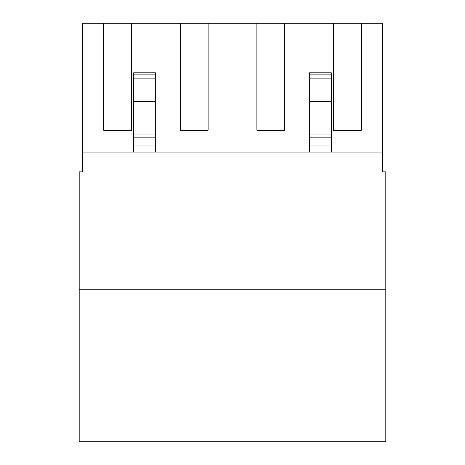 <?xml version="1.0" encoding="UTF-8"?>
<svg xmlns="http://www.w3.org/2000/svg" width="465" height="465" viewBox="0 0 465 465"><rect width="100%" height="100%" fill="white"/><g stroke="black" fill="none" stroke-linecap="round" stroke-linejoin="round"><path stroke-width="0.7" d="M103.654 23.25L131.403 23.25L131.403 130.223L103.654 130.223L103.654 23.25L82.27 23.25L82.27 152.02L382.73 152.02L382.73 171.945L385.799 171.945L385.799 441.75L79.201 441.75L79.201 289.218L385.799 289.218M79.201 289.218L79.201 171.945L82.27 171.945L82.27 152.02M131.403 23.25L361.346 23.25L361.346 130.223L333.597 130.223L361.346 130.223M333.597 23.25L333.597 130.223M284.696 23.25L284.696 130.223L256.953 130.223L284.696 130.223M256.953 23.25L256.953 130.223M208.047 23.25L208.047 130.223L180.304 130.223L208.047 130.223M180.304 23.25L180.304 130.223M361.346 23.25L382.73 23.25L382.73 152.02M155.851 74.121L133.624 74.121L133.624 72.761L155.851 72.761L155.851 152.02M155.851 145.121L133.624 145.121L133.624 152.02M155.851 101.248L133.624 101.248L133.624 145.121M133.624 101.248L133.624 74.121M331.376 74.121L309.149 74.121L309.149 72.761L331.376 72.761L331.376 152.02M331.376 145.121L309.149 145.121L309.149 152.02M331.376 101.248L309.149 101.248L309.149 145.121M309.149 101.248L309.149 74.121M103.654 130.223L131.403 130.223M155.851 137.884L133.624 137.884M155.851 134.147L133.624 134.147M155.851 78.957L133.624 78.957M331.376 137.884L309.149 137.884M331.376 134.147L309.149 134.147M331.376 78.957L309.149 78.957"/></g></svg>

